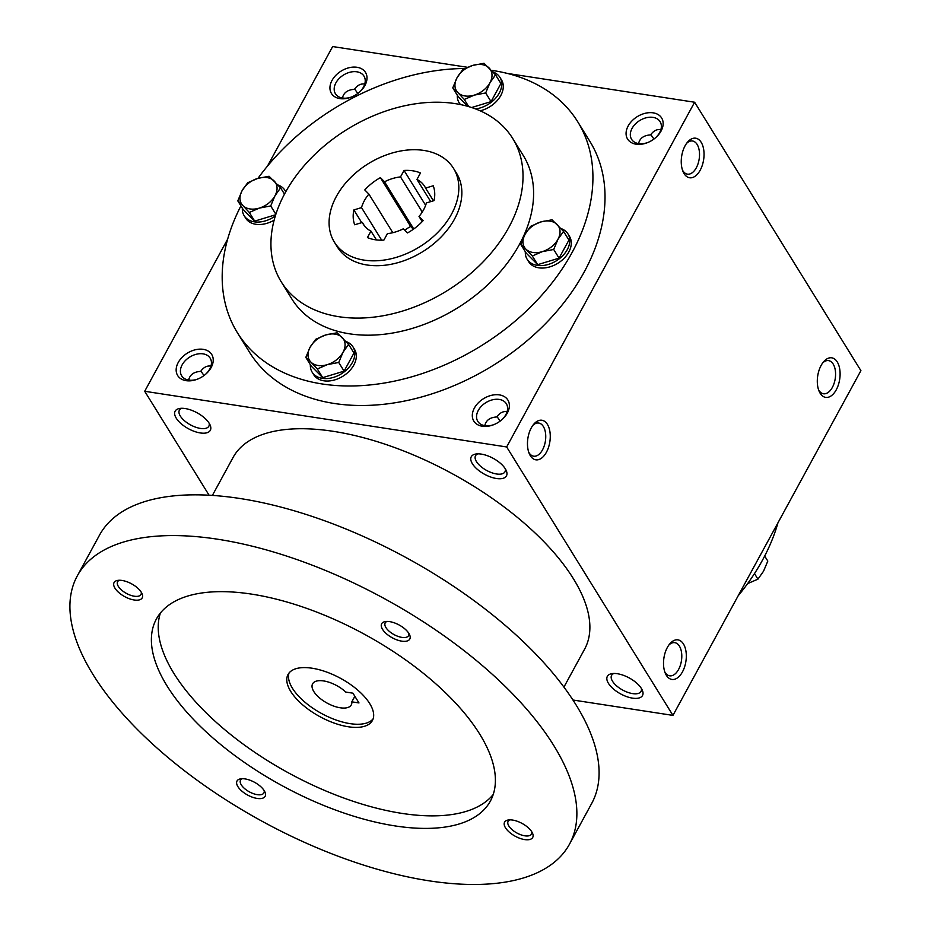 <?xml version="1.0" encoding="UTF-8"?>
<svg xmlns="http://www.w3.org/2000/svg" width="931" height="931" viewBox="0 0 931 931"><rect width="100%" height="100%" fill="white"/><g stroke="black" fill="none" stroke-linecap="round" stroke-linejoin="round"><path stroke-width="1.4" d="M209.149 423.221A16.77 7.599 28.6 0 1 208.835 426.223A16.77 7.599 28.6 0 1 190.471 424.873A16.77 7.599 28.6 0 1 179.392 410.175A16.77 7.599 28.6 0 1 181.754 408.278M188.644 380.092C189.866 374.693 193.869 371.795 200.654 371.399C203.528 367.361 206.857 365.58 210.639 366.058L210.953 366.116M204.017 375.53L200.875 371.073M342.422 98.034C343.655 92.635 347.647 89.737 354.432 89.353C357.306 85.315 360.634 83.534 364.417 84.011L364.731 84.069M357.795 93.484L354.653 89.027M189.086 380.151A16.77 9.322 98.7 0 0 188.97 378.766M359.285 92.297A16.77 11.696 -31.8 0 0 363.963 76.098A16.77 11.696 -31.8 0 0 343.551 74.992A16.77 11.696 -31.8 0 0 335.451 93.763A16.77 11.696 -31.8 0 0 342.55 98.058A16.77 11.696 -31.8 0 0 352.023 96.789M339.931 98.616A20.017 13.953 -31.8 0 0 351.65 96.952A20.017 13.953 -31.8 0 0 359.587 92.029A20.017 13.953 -31.8 0 0 361.484 68.719A20.017 13.953 -31.8 0 0 333.484 78.111A20.017 13.953 -31.8 0 0 339.931 98.616M482.305 426.235A20.017 13.953 -31.8 0 0 494.024 424.559A20.017 13.953 -31.8 0 0 501.96 419.648A20.017 13.953 -31.8 0 0 503.857 396.338A20.017 13.953 -31.8 0 0 475.846 405.73A20.017 13.953 -31.8 0 0 482.305 426.235M501.658 419.904A16.77 11.696 -31.8 0 0 506.324 403.717A16.77 11.696 -31.8 0 0 485.912 402.611A16.77 11.696 -31.8 0 0 477.812 421.382A16.77 11.696 -31.8 0 0 484.911 425.676A16.77 11.696 -31.8 0 0 494.396 424.408M636.082 144.189A20.017 13.953 -31.8 0 0 647.801 142.513A20.017 13.953 -31.8 0 0 655.738 137.59A20.017 13.953 -31.8 0 0 657.635 114.292A20.017 13.953 -31.8 0 0 629.624 123.672A20.017 13.953 -31.8 0 0 636.082 144.189M655.436 137.858A16.77 11.696 -31.8 0 0 660.102 121.67A16.77 11.696 -31.8 0 0 639.69 120.553A16.77 11.696 -31.8 0 0 631.59 139.324A16.77 11.696 -31.8 0 0 638.689 143.618A16.77 11.696 -31.8 0 0 648.174 142.35M342.864 98.104A16.77 9.322 98.7 0 0 342.748 96.719M638.573 143.607C639.795 138.207 643.798 135.309 650.583 134.914C653.457 130.875 656.786 129.095 660.568 129.572L660.882 129.63M484.795 425.653C486.017 420.253 490.02 417.356 496.805 416.96C499.679 412.922 503.008 411.141 506.79 411.618L507.104 411.677M572.937 700.007L672.95 715.392L860.907 370.666L694.619 102.235L507.337 73.421M672.95 715.392L506.662 446.961L144.701 391.276L209.091 495.222M144.701 391.276L227.664 239.116M267.465 166.125L332.658 46.55L467.595 67.311M186.153 380.674A20.017 13.953 -31.8 0 0 197.872 378.998A20.017 13.953 -31.8 0 0 205.809 374.087A20.017 13.953 -31.8 0 0 207.706 350.778A20.017 13.953 -31.8 0 0 179.706 360.157A20.017 13.953 -31.8 0 0 186.153 380.674M491.359 70.302A200.2 139.569 148.2 0 1 492.999 70.547A200.2 139.569 148.2 0 1 577.755 121.81L589.847 141.326A200.2 139.569 148.2 0 1 493.162 365.406A200.2 139.569 148.2 0 1 249.473 352.186L237.37 332.67A200.2 139.569 148.2 0 1 240.92 205.902M506.662 446.961L694.619 102.235M684.099 173.643A20.017 11.125 98.7 0 0 699.425 171.502A20.017 11.125 98.7 0 0 702.37 144.677A20.017 11.125 98.7 0 0 687.567 142.129A20.017 11.125 98.7 0 0 683.04 171.572A20.017 11.125 98.7 0 0 684.099 173.643M837.237 361.926A20.017 11.125 -81.3 0 1 835.572 390.985A20.017 11.125 -81.3 0 1 819.094 391.195A20.017 11.125 -81.3 0 1 823.621 361.752A20.017 11.125 -81.3 0 1 837.237 361.926M530.321 455.701A20.017 11.125 98.7 0 0 545.647 453.56A20.017 11.125 98.7 0 0 548.592 426.724A20.017 11.125 98.7 0 0 533.789 424.175A20.017 11.125 98.7 0 0 529.262 453.618A20.017 11.125 98.7 0 0 530.321 455.701M683.459 643.984A20.017 11.125 -81.3 0 1 681.795 673.032A20.017 11.125 -81.3 0 1 665.304 673.241A20.017 11.125 -81.3 0 1 669.843 643.798A20.017 11.125 -81.3 0 1 683.459 643.984M185.164 408.546A20.017 9.066 28.6 0 1 210.069 424.943A20.017 9.066 28.6 0 1 200.747 433.008A20.017 9.066 28.6 0 1 178.065 420.649A20.017 9.066 28.6 0 1 179.799 408.441A20.017 9.066 28.6 0 1 185.164 408.546M481.315 454.107A20.017 9.066 28.6 0 1 506.22 470.516A20.017 9.066 28.6 0 1 496.898 478.569A20.017 9.066 28.6 0 1 474.216 466.21A20.017 9.066 28.6 0 1 475.939 454.002A20.017 9.066 28.6 0 1 481.315 454.107M632.486 698.134A20.017 9.066 -151.4 0 0 642.274 690.139A20.017 9.066 -151.4 0 0 611.993 673.625A20.017 9.066 -151.4 0 0 610.119 685.647A20.017 9.066 -151.4 0 0 632.486 698.134M423.861 150.426A70.069 48.854 148.2 0 1 453.525 168.371A70.069 48.854 148.2 0 1 419.683 246.796A70.069 48.854 148.2 0 1 334.392 242.176A70.069 48.854 148.2 0 1 349.742 178.531A70.069 48.854 148.2 0 1 423.861 150.426M383.886 240.105L387.412 233.634A36.041 25.125 148.2 0 0 403.402 228.77L407.522 232.913A44.048 30.711 148.2 0 0 423.151 220.6L419.02 216.458A36.041 25.125 148.2 0 0 426.398 202.935L434.055 200.607A44.048 30.711 148.2 0 0 433.229 185.769L425.572 188.097A36.041 25.125 148.2 0 0 424.594 186.293A36.041 25.125 148.2 0 0 416.96 179.45L420.486 172.968A44.048 30.711 148.2 0 0 404.042 170.443L400.505 176.913A36.041 25.125 148.2 0 0 384.526 181.789L380.395 177.635A44.048 30.711 148.2 0 0 364.777 189.947L368.897 194.09A36.041 25.125 148.2 0 0 361.519 207.613L353.873 209.941A44.048 30.711 148.2 0 0 354.699 224.778L362.345 222.451A36.041 25.125 148.2 0 0 363.323 224.255A36.041 25.125 148.2 0 0 370.957 231.109L367.431 237.58A44.048 30.711 148.2 0 0 383.886 240.105M453.525 168.371L456.551 173.259A70.069 48.854 148.2 0 1 422.709 251.684A70.069 48.854 148.2 0 1 337.418 247.052L334.392 242.176M455.073 103.597A136.135 94.915 148.2 0 1 512.713 138.463A136.135 94.915 148.2 0 1 446.961 290.833A136.135 94.915 148.2 0 1 281.255 281.849A136.135 94.915 148.2 0 1 311.07 158.2A136.135 94.915 148.2 0 1 455.073 103.597M512.713 138.463L523.292 155.547A136.135 94.915 148.2 0 1 457.552 307.917A136.135 94.915 148.2 0 1 291.834 298.932L281.255 281.849M577.755 121.81A200.2 139.569 148.2 0 1 481.071 345.89A200.2 139.569 148.2 0 1 237.37 332.67M257.98 178.345A200.2 139.569 148.2 0 1 465.035 68.51M777.944 522.826A200.2 139.569 148.2 0 1 738.143 595.817M413.387 229.212L410.629 226.442L380.395 177.635M404.764 230.132A44.048 30.711 148.2 0 1 410.629 226.442M668.9 644.997A16.77 9.322 -81.3 0 1 674.8 642.669A16.77 9.322 -81.3 0 1 679.409 646.114A16.77 9.322 -81.3 0 1 680.352 665.304A16.77 9.322 -81.3 0 1 669.703 675.813A16.77 9.322 -81.3 0 1 664.769 671.81M528.715 452.198A16.77 9.322 98.7 0 0 529.041 452.745A16.77 9.322 98.7 0 0 533.649 456.19A16.77 9.322 98.7 0 0 545.403 441.038A16.77 9.322 98.7 0 0 538.746 423.046A16.77 9.322 98.7 0 0 532.846 425.374M822.678 362.95A16.77 9.322 -81.3 0 1 828.578 360.611A16.77 9.322 -81.3 0 1 833.187 364.068A16.77 9.322 -81.3 0 1 834.129 383.258A16.77 9.322 -81.3 0 1 823.481 393.766A16.77 9.322 -81.3 0 1 818.547 389.763M682.493 170.14A16.77 9.322 98.7 0 0 682.819 170.687A16.77 9.322 98.7 0 0 687.427 174.144A16.77 9.322 98.7 0 0 699.181 158.98A16.77 9.322 98.7 0 0 692.524 140.988A16.77 9.322 98.7 0 0 686.624 143.327M653.946 139.045L650.804 134.588M613.948 673.474A16.77 7.599 -151.4 0 0 611.597 675.359A16.77 7.599 -151.4 0 0 616.648 685.914A16.77 7.599 -151.4 0 0 632.649 693.607A16.77 7.599 -151.4 0 0 641.04 691.407A16.77 7.599 -151.4 0 0 641.343 688.405M505.289 468.782A16.77 7.599 28.6 0 1 504.986 471.784A16.77 7.599 28.6 0 1 486.622 470.434A16.77 7.599 28.6 0 1 475.543 455.736A16.77 7.599 28.6 0 1 477.906 453.851M500.168 421.091L497.026 416.634M364.51 225.93L362.345 222.451M376.427 239.919L370.957 231.109M392.812 232.692L368.897 194.09M381.698 240.186L361.519 207.613M422.267 212.047L400.505 176.913M413.748 228.956L384.526 181.789M433.439 200.793L425.572 188.097M430.704 201.62L416.96 179.45M422.209 221.613L419.02 216.458M425.642 205.309L404.042 170.443M361.728 222.637L353.873 209.941M205.507 374.343A16.77 11.696 -31.8 0 0 210.173 358.156A16.77 11.696 -31.8 0 0 189.761 357.05A16.77 11.696 -31.8 0 0 181.673 375.81A16.77 11.696 -31.8 0 0 188.772 380.104A16.77 11.696 -31.8 0 0 198.245 378.847M352.93 693.176L358.982 702.94L351.825 701.834A22.018 9.973 28.6 0 1 351.278 704.907A22.018 9.973 28.6 0 1 327.165 703.126A22.018 9.973 28.6 0 1 312.607 683.82A22.018 9.973 28.6 0 1 326.432 681.504A22.018 9.973 28.6 0 1 345.773 692.07L352.93 693.176M354.851 696.272L351.825 701.834M563.93 687.09L584.598 649.175A200.2 90.714 -151.4 0 0 452.257 473.693A200.2 90.714 -151.4 0 0 233.053 457.505L212.384 495.42M569.481 844.196L591.685 803.465A280.278 127 -151.4 0 0 406.405 557.785A280.278 127 -151.4 0 0 99.524 535.116L77.308 575.858A280.278 127 -151.4 0 0 161.819 752.248A280.278 127 -151.4 0 0 429.214 880.842A280.278 127 -151.4 0 0 569.481 844.196A280.278 127 -151.4 0 0 384.189 598.528A280.278 127 -151.4 0 0 77.308 575.858M395.198 825.937A190.192 86.176 -151.4 0 0 490.381 801.079A190.192 86.176 -151.4 0 0 364.649 634.372A190.192 86.176 -151.4 0 0 156.408 618.987A190.192 86.176 -151.4 0 0 213.746 738.679A190.192 86.176 -151.4 0 0 395.198 825.937M134.192 599.995A16.013 7.262 -151.4 0 0 142.012 593.594A16.013 7.262 -151.4 0 0 117.795 580.385A16.013 7.262 -151.4 0 0 116.294 590.01A16.013 7.262 -151.4 0 0 134.192 599.995M524.688 839.587A16.013 7.262 -151.4 0 0 532.52 833.198A16.013 7.262 -151.4 0 0 508.303 819.99A16.013 7.262 -151.4 0 0 506.801 829.614A16.013 7.262 -151.4 0 0 524.688 839.587M257.119 798.426A16.013 7.262 -151.4 0 0 264.939 792.025A16.013 7.262 -151.4 0 0 240.722 778.828A16.013 7.262 -151.4 0 0 239.22 788.441A16.013 7.262 -151.4 0 0 257.119 798.426M401.761 641.156A16.013 7.262 -151.4 0 0 409.593 634.756A16.013 7.262 -151.4 0 0 385.376 621.559A16.013 7.262 -151.4 0 0 383.875 631.171A16.013 7.262 -151.4 0 0 401.761 641.156M160.4 613.029A190.192 86.176 -151.4 0 0 226.175 730.882A190.192 86.176 -151.4 0 0 402.029 813.403A190.192 86.176 -151.4 0 0 493.221 794.492M348.369 726.774A48.051 21.774 -151.4 0 0 372.412 720.501A48.051 21.774 -151.4 0 0 340.653 678.385A48.051 21.774 -151.4 0 0 288.04 674.498A48.051 21.774 -151.4 0 0 302.528 704.732A48.051 21.774 -151.4 0 0 348.369 726.774M289.041 673.008A48.051 21.774 -151.4 0 0 305.636 702.777A48.051 21.774 -151.4 0 0 350.079 723.643A48.051 21.774 -151.4 0 0 373.122 718.848M387.017 621.431A13.302 6.028 -151.4 0 0 385.19 622.909A13.302 6.028 -151.4 0 0 389.205 631.276A13.302 6.028 -151.4 0 0 401.901 637.386A13.302 6.028 -151.4 0 0 408.558 635.652A13.302 6.028 -151.4 0 0 408.814 633.313M242.363 778.7A13.302 6.028 -151.4 0 0 240.535 780.178A13.302 6.028 -151.4 0 0 244.55 788.545A13.302 6.028 -151.4 0 0 257.247 794.655A13.302 6.028 -151.4 0 0 263.904 792.909A13.302 6.028 -151.4 0 0 264.16 790.582M509.944 819.862A13.302 6.028 -151.4 0 0 508.117 821.34A13.302 6.028 -151.4 0 0 512.131 829.719A13.302 6.028 -151.4 0 0 524.828 835.817A13.302 6.028 -151.4 0 0 531.485 834.083A13.302 6.028 -151.4 0 0 531.741 831.755M119.436 580.257A13.302 6.028 -151.4 0 0 117.609 581.735A13.302 6.028 -151.4 0 0 121.624 590.114A13.302 6.028 -151.4 0 0 134.32 596.224A13.302 6.028 -151.4 0 0 140.977 594.478A13.302 6.028 -151.4 0 0 141.233 592.151M747.628 583.597L757.939 579.163L763.548 571.203L767.807 561.067L764.677 556.04M754.482 573.589L757.939 579.163M553.701 249.473L542.331 251.638L532.311 255.99L525.875 249.112A20.017 13.953 -31.8 0 0 542.331 251.638A20.017 13.953 -31.8 0 0 557.948 239.337A20.017 13.953 -31.8 0 0 557.122 224.499A20.017 13.953 -31.8 0 0 540.678 221.974A20.017 13.953 -31.8 0 0 525.049 234.275A20.017 13.953 -31.8 0 0 525.875 249.112L520.79 244.411L525.049 234.275L530.658 226.314L540.678 221.974L552.036 219.797L563.558 231.377L557.948 239.337L553.701 249.473L559.066 258.143L568.934 240.047L563.558 231.377M520.79 244.411L526.166 253.081L537.687 264.66L532.311 255.99M537.687 264.66L559.066 258.143M525.328 251.731A24.02 16.746 -31.8 0 0 527.121 259.214A24.02 16.746 -31.8 0 0 556.366 260.808A24.02 16.746 -31.8 0 0 567.968 233.914A24.02 16.746 -31.8 0 0 560.986 228.549M527.121 259.214L528.633 261.658A24.02 16.746 -31.8 0 0 557.878 263.24A24.02 16.746 -31.8 0 0 569.481 236.358L567.968 233.914M338.733 362.462L327.363 364.626L317.343 368.979L310.907 362.101A20.017 13.953 -31.8 0 0 327.363 364.626A20.017 13.953 -31.8 0 0 342.992 352.325A20.017 13.953 -31.8 0 0 342.166 337.488A20.017 13.953 -31.8 0 0 325.71 334.962A20.017 13.953 -31.8 0 0 310.081 347.263A20.017 13.953 -31.8 0 0 310.907 362.101L305.822 357.399L310.081 347.263L315.69 339.303L325.71 334.962L337.08 332.786L348.601 344.365L342.992 352.325L338.733 362.462L344.098 371.132L353.966 353.035L348.601 344.365M305.822 357.399L311.198 366.069L322.72 377.649L317.343 368.979M322.72 377.649L344.098 371.132M310.36 364.719A24.02 16.746 -31.8 0 0 312.164 372.202A24.02 16.746 -31.8 0 0 341.398 373.796A24.02 16.746 -31.8 0 0 353 346.902A24.02 16.746 -31.8 0 0 346.018 341.537M312.164 372.202L313.666 374.646A24.02 16.746 -31.8 0 0 342.911 376.229A24.02 16.746 -31.8 0 0 354.513 349.346L353 346.902M270.712 205.937L259.342 208.102L249.322 212.454L242.886 205.576A20.017 13.953 -31.8 0 0 259.342 208.102A20.017 13.953 -31.8 0 0 274.971 195.801A20.017 13.953 -31.8 0 0 274.145 180.963A20.017 13.953 -31.8 0 0 257.689 178.426A20.017 13.953 -31.8 0 0 242.06 190.739A20.017 13.953 -31.8 0 0 242.886 205.576L237.801 200.875L242.06 190.739L247.669 182.779L257.689 178.426L269.059 176.262L280.58 187.841L274.971 195.801L270.712 205.937L275.855 214.246M237.801 200.875L243.177 209.545L254.698 221.124L249.322 212.454M254.698 221.124L275.704 214.724M242.339 208.183A24.02 16.746 -31.8 0 0 244.143 215.678A24.02 16.746 -31.8 0 0 275.32 215.969M285.736 191.798A24.02 16.746 -31.8 0 0 284.979 190.378A24.02 16.746 -31.8 0 0 277.997 185.001M244.143 215.678L245.644 218.122A24.02 16.746 -31.8 0 0 274.121 220.17M284.467 194.125L280.58 187.841M485.679 92.949L474.31 95.113L464.29 99.466L457.854 92.576A20.017 13.953 -31.8 0 0 474.31 95.113A20.017 13.953 -31.8 0 0 489.927 82.812A20.017 13.953 -31.8 0 0 489.101 67.975A20.017 13.953 -31.8 0 0 472.657 65.438A20.017 13.953 -31.8 0 0 457.028 77.75A20.017 13.953 -31.8 0 0 457.854 92.576L452.769 87.886L457.028 77.75L462.637 69.79L472.657 65.438L484.015 63.273L495.536 74.852L489.927 82.812L485.679 92.949L491.044 101.619L500.913 83.522L495.536 74.852M468.724 106.623L464.29 99.466M471.633 107.531L491.044 101.619M457.307 95.195A24.02 16.746 -31.8 0 0 459.099 102.689A24.02 16.746 -31.8 0 0 460.566 104.586M475.52 108.904A24.02 16.746 -31.8 0 0 496.933 96.626A24.02 16.746 -31.8 0 0 499.947 77.389A24.02 16.746 -31.8 0 0 492.965 72.013M480.117 110.801A24.02 16.746 -31.8 0 0 501.46 79.822L499.947 77.389M467.932 106.39L458.145 96.556L452.769 87.886M284.979 190.378L285.794 191.693M459.099 102.689L460.24 104.516"/></g></svg>
